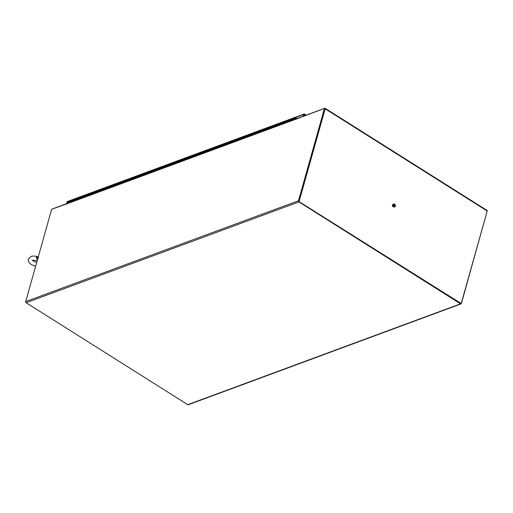 <?xml version="1.0" encoding="UTF-8"?>
<svg xmlns="http://www.w3.org/2000/svg" width="513" height="513" viewBox="0 0 513 513"><rect width="100%" height="100%" fill="white"/><g stroke="black" fill="none" stroke-linecap="round" stroke-linejoin="round"><path stroke-width="0.77" d="M299.162 201.327L325.171 108.801L487.209 211.003L461.206 303.529L298.803 201.462L324.787 108.756M487.209 211.003A0.872 0.417 -57.8 0 0 487.132 210.471L325.095 108.262A0.872 0.417 122.2 0 1 325.171 108.801M298.803 201.462L461.206 303.529M297.495 118.375L324.838 108.256A0.872 0.417 122.2 0 1 325.095 108.262M52.3 209.003A0.872 0.417 122.2 0 1 52.409 208.951L64.208 204.591M26.073 302.683L25.65 302.42M394.273 206.053A0.596 0.442 -110.3 0 1 394.074 204.892A0.596 0.442 -110.3 0 1 394.273 206.053M393.189 206.335L394.452 207.13L395.44 206.271L395.164 204.61L393.894 203.815L392.907 204.674L393.073 206.373L392.907 204.674M393.073 206.373L394.452 207.13M392.791 204.713L393.894 203.815M393.933 205.905A0.596 0.442 69.7 0 0 393.715 205.303M393.343 204.232L392.362 205.033L392.605 206.482L394.125 207.034M392.817 204.86L392.362 205.033M393.061 206.316L392.605 206.482M295.969 118.881L295.866 118.311L296.2 118.798M295.93 118.901L296.02 118.323M295.571 119.029L295.488 118.817A0.712 0.532 69.7 0 0 295.603 119.016A0.712 0.532 -110.3 0 1 296.142 117.99L296.976 118.509M291.647 119.664A0.712 0.532 69.7 0 0 291.692 120.222A0.712 0.532 -110.3 0 1 291.929 119.33A0.712 0.532 69.7 0 0 291.647 119.664M75.995 199.358A0.712 0.532 69.7 0 0 75.34 200.185L71.544 201.59A0.712 0.532 -110.3 0 1 71.499 201.032A0.712 0.532 69.7 0 0 71.544 201.59L67.748 202.994A0.712 0.532 -110.3 0 1 67.985 202.103L71.782 200.698A0.712 0.532 69.7 0 0 71.499 201.032A0.712 0.532 -110.3 0 1 71.782 200.698L75.578 199.294A0.712 0.532 69.7 0 0 75.34 200.185L79.137 198.781A0.712 0.532 -110.3 0 1 79.092 198.23A0.712 0.532 69.7 0 0 79.137 198.781L82.933 197.383A0.712 0.532 69.7 0 1 82.888 196.825A0.712 0.532 69.7 0 0 82.933 197.383L86.729 195.979A0.712 0.532 -110.3 0 1 86.678 195.421A0.712 0.532 69.7 0 0 86.729 195.979L90.525 194.574A0.712 0.532 69.7 0 1 90.474 194.017A0.712 0.532 69.7 0 0 90.525 194.574L94.321 193.17A0.712 0.532 -110.3 0 1 94.27 192.612A0.712 0.532 69.7 0 0 94.321 193.17L98.111 191.766A0.712 0.532 69.7 0 1 98.066 191.214A0.712 0.532 69.7 0 0 98.111 191.766L101.907 190.368A0.712 0.532 -110.3 0 1 101.863 189.81A0.712 0.532 69.7 0 0 101.907 190.368L105.704 188.964A0.712 0.532 69.7 0 1 105.659 188.406A0.712 0.532 69.7 0 0 105.704 188.964L109.5 187.559A0.712 0.532 -110.3 0 1 109.455 187.001A0.712 0.532 69.7 0 0 109.5 187.559L113.296 186.155A0.712 0.532 69.7 0 1 113.251 185.603A0.712 0.532 69.7 0 0 113.296 186.155L117.092 184.751A0.712 0.532 -110.3 0 1 117.047 184.199A0.712 0.532 69.7 0 0 117.092 184.751L120.888 183.353A0.712 0.532 69.7 0 1 120.844 182.795A0.712 0.532 69.7 0 0 120.888 183.353L124.685 181.948A0.712 0.532 -110.3 0 1 124.64 181.39A0.712 0.532 69.7 0 0 124.685 181.948L128.481 180.544A0.712 0.532 69.7 0 1 128.436 179.986A0.712 0.532 69.7 0 0 128.481 180.544L132.277 179.14A0.712 0.532 -110.3 0 1 132.226 178.588A0.712 0.532 69.7 0 0 132.277 179.14L136.073 177.742A0.712 0.532 69.7 0 1 136.022 177.184A0.712 0.532 69.7 0 0 136.073 177.742L139.863 176.337A0.712 0.532 -110.3 0 1 139.818 175.779A0.712 0.532 69.7 0 0 139.863 176.337L143.659 174.933A0.712 0.532 69.7 0 1 143.614 174.375A0.712 0.532 69.7 0 0 143.659 174.933L147.455 173.529A0.712 0.532 -110.3 0 1 147.411 172.977A0.712 0.532 69.7 0 0 147.455 173.529L151.252 172.124A0.712 0.532 69.7 0 1 151.207 171.573A0.712 0.532 69.7 0 0 151.252 172.124L155.048 170.726A0.712 0.532 -110.3 0 1 155.003 170.169A0.712 0.532 69.7 0 0 155.048 170.726L158.844 169.322A0.712 0.532 69.7 0 1 158.799 168.764A0.712 0.532 69.7 0 0 158.844 169.322L162.64 167.918A0.712 0.532 -110.3 0 1 162.595 167.36A0.712 0.532 69.7 0 0 162.64 167.918L166.436 166.513A0.712 0.532 69.7 0 1 166.392 165.962A0.712 0.532 69.7 0 0 166.436 166.513L170.233 165.115A0.712 0.532 -110.3 0 1 170.188 164.558A0.712 0.532 69.7 0 0 170.233 165.115L174.029 163.711A0.712 0.532 69.7 0 1 173.978 163.153A0.712 0.532 69.7 0 0 174.029 163.711L177.825 162.307A0.712 0.532 -110.3 0 1 177.774 161.749A0.712 0.532 69.7 0 0 177.825 162.307L181.621 160.902A0.712 0.532 69.7 0 1 181.57 160.345A0.712 0.532 69.7 0 0 181.621 160.902L185.411 159.498A0.712 0.532 -110.3 0 1 185.366 158.947A0.712 0.532 69.7 0 0 185.411 159.498L189.207 158.1A0.712 0.532 69.7 0 1 189.162 157.542A0.712 0.532 69.7 0 0 189.207 158.1L193.003 156.696A0.712 0.532 -110.3 0 1 192.959 156.138A0.712 0.532 69.7 0 0 193.003 156.696L196.8 155.292A0.712 0.532 69.7 0 1 196.755 154.734A0.712 0.532 69.7 0 0 196.8 155.292L200.596 153.887A0.712 0.532 -110.3 0 1 200.551 153.336A0.712 0.532 69.7 0 0 200.596 153.887L204.392 152.489A0.712 0.532 69.7 0 1 204.347 151.931A0.712 0.532 69.7 0 0 204.392 152.489L208.188 151.085A0.712 0.532 -110.3 0 1 208.143 150.527A0.712 0.532 69.7 0 0 208.188 151.085L211.984 149.681A0.712 0.532 69.7 0 1 211.94 149.123A0.712 0.532 69.7 0 0 211.984 149.681L215.781 148.276A0.712 0.532 -110.3 0 1 215.736 147.718A0.712 0.532 69.7 0 0 215.781 148.276L219.577 146.872A0.712 0.532 69.7 0 1 219.526 146.32A0.712 0.532 69.7 0 0 219.577 146.872L223.373 145.474A0.712 0.532 -110.3 0 1 223.322 144.916A0.712 0.532 69.7 0 0 223.373 145.474L227.169 144.07A0.712 0.532 69.7 0 1 227.118 143.512A0.712 0.532 69.7 0 0 227.169 144.07L230.959 142.665A0.712 0.532 -110.3 0 1 230.914 142.107A0.712 0.532 69.7 0 0 230.959 142.665L234.755 141.261A0.712 0.532 69.7 0 1 234.71 140.709A0.712 0.532 69.7 0 0 234.755 141.261L238.551 139.863A0.712 0.532 -110.3 0 1 238.507 139.305A0.712 0.532 69.7 0 0 238.551 139.863L242.348 138.459A0.712 0.532 69.7 0 1 242.303 137.901A0.712 0.532 69.7 0 0 242.348 138.459L246.144 137.054A0.712 0.532 -110.3 0 1 246.099 136.496A0.712 0.532 69.7 0 0 246.144 137.054L249.94 135.65A0.712 0.532 69.7 0 1 249.895 135.092A0.712 0.532 69.7 0 0 249.94 135.65L253.736 134.246A0.712 0.532 -110.3 0 1 253.691 133.694A0.712 0.532 69.7 0 0 253.736 134.246L257.532 132.848A0.712 0.532 69.7 0 1 257.488 132.29A0.712 0.532 69.7 0 0 257.532 132.848L261.329 131.443A0.712 0.532 -110.3 0 1 261.284 130.886A0.712 0.532 69.7 0 0 261.329 131.443L265.125 130.039A0.712 0.532 69.7 0 1 265.074 129.481A0.712 0.532 69.7 0 0 265.125 130.039L268.921 128.635A0.712 0.532 -110.3 0 1 268.87 128.083A0.712 0.532 69.7 0 0 268.921 128.635L272.711 127.237A0.712 0.532 69.7 0 1 272.666 126.679A0.712 0.532 69.7 0 0 272.711 127.237L276.507 125.832A0.712 0.532 -110.3 0 1 276.462 125.275A0.712 0.532 69.7 0 0 276.507 125.832L280.303 124.428A0.712 0.532 69.7 0 1 280.258 123.87A0.712 0.532 69.7 0 0 280.303 124.428L284.099 123.024A0.712 0.532 -110.3 0 1 284.055 122.466A0.712 0.532 69.7 0 0 284.099 123.024L287.896 121.619A0.712 0.532 69.7 0 1 287.851 121.068A0.712 0.532 69.7 0 0 287.896 121.619L295.488 118.817M296.597 118.65L296.052 118.311M83.587 196.55A0.712 0.532 69.7 0 0 83.17 196.492L79.374 197.896A0.712 0.532 69.7 0 0 79.092 198.23A0.712 0.532 -110.3 0 1 79.374 197.896L75.578 199.294M83.17 196.492A0.712 0.532 69.7 0 0 82.888 196.825A0.712 0.532 69.7 0 1 83.17 196.492L86.96 195.087A0.712 0.532 69.7 0 0 86.678 195.421A0.712 0.532 -110.3 0 1 86.96 195.087L90.756 193.683A0.712 0.532 69.7 0 0 90.474 194.017A0.712 0.532 69.7 0 1 91.173 193.747M98.765 190.939A0.712 0.532 69.7 0 0 98.349 190.881L94.552 192.279A0.712 0.532 69.7 0 0 94.27 192.612A0.712 0.532 -110.3 0 1 94.552 192.279L90.756 193.683M98.349 190.881A0.712 0.532 69.7 0 0 98.066 191.214A0.712 0.532 69.7 0 1 98.349 190.881L102.145 189.477A0.712 0.532 69.7 0 0 101.863 189.81A0.712 0.532 -110.3 0 1 102.145 189.477L105.941 188.072A0.712 0.532 69.7 0 0 105.659 188.406A0.712 0.532 69.7 0 1 106.358 188.136M113.95 185.328A0.712 0.532 69.7 0 0 113.533 185.264L109.737 186.668A0.712 0.532 69.7 0 0 109.455 187.001A0.712 0.532 -110.3 0 1 109.737 186.668L105.941 188.072M113.533 185.264A0.712 0.532 69.7 0 0 113.251 185.603A0.712 0.532 69.7 0 1 113.533 185.264L117.33 183.866A0.712 0.532 69.7 0 0 117.047 184.199A0.712 0.532 -110.3 0 1 117.33 183.866L121.126 182.461A0.712 0.532 69.7 0 0 120.844 182.795A0.712 0.532 69.7 0 1 121.543 182.519M129.135 179.717A0.712 0.532 69.7 0 0 128.712 179.653L124.922 181.057A0.712 0.532 69.7 0 0 124.64 181.39A0.712 0.532 -110.3 0 1 124.922 181.057L121.126 182.461M128.712 179.653A0.712 0.532 69.7 0 0 128.436 179.986A0.712 0.532 69.7 0 1 128.712 179.653L132.508 178.255A0.712 0.532 69.7 0 0 132.226 178.588A0.712 0.532 -110.3 0 1 132.508 178.255L136.304 176.85A0.712 0.532 69.7 0 0 136.022 177.184A0.712 0.532 69.7 0 1 136.721 176.908M144.313 174.106A0.712 0.532 69.7 0 0 143.897 174.042L140.1 175.446A0.712 0.532 69.7 0 0 139.818 175.779A0.712 0.532 -110.3 0 1 140.1 175.446L136.304 176.85M143.897 174.042A0.712 0.532 69.7 0 0 143.614 174.375A0.712 0.532 69.7 0 1 143.897 174.042L147.693 172.637A0.712 0.532 69.7 0 0 147.411 172.977A0.712 0.532 -110.3 0 1 147.693 172.637L151.489 171.239A0.712 0.532 69.7 0 0 151.207 171.573A0.712 0.532 69.7 0 1 151.906 171.297M159.498 168.495A0.712 0.532 69.7 0 0 159.081 168.431L155.285 169.835A0.712 0.532 69.7 0 0 155.003 170.169A0.712 0.532 -110.3 0 1 155.285 169.835L151.489 171.239M159.081 168.431A0.712 0.532 69.7 0 0 158.799 168.764A0.712 0.532 69.7 0 1 159.081 168.431L162.877 167.026A0.712 0.532 69.7 0 0 162.595 167.36A0.712 0.532 -110.3 0 1 162.877 167.026L166.674 165.628A0.712 0.532 69.7 0 0 166.392 165.962A0.712 0.532 69.7 0 1 167.091 165.686M174.676 162.877A0.712 0.532 69.7 0 0 174.26 162.82L170.47 164.224A0.712 0.532 69.7 0 0 170.188 164.558A0.712 0.532 -110.3 0 1 170.47 164.224L166.674 165.628M174.26 162.82A0.712 0.532 69.7 0 0 173.978 163.153A0.712 0.532 69.7 0 1 174.26 162.82L178.056 161.415A0.712 0.532 69.7 0 0 177.774 161.749A0.712 0.532 -110.3 0 1 178.056 161.415L181.852 160.011A0.712 0.532 69.7 0 0 181.57 160.345A0.712 0.532 69.7 0 1 182.269 160.075M189.861 157.267A0.712 0.532 69.7 0 0 189.444 157.209L185.648 158.613A0.712 0.532 69.7 0 0 185.366 158.947A0.712 0.532 -110.3 0 1 185.648 158.613L181.852 160.011M189.444 157.209A0.712 0.532 69.7 0 0 189.162 157.542A0.712 0.532 69.7 0 1 189.444 157.209L193.241 155.805A0.712 0.532 69.7 0 0 192.959 156.138A0.712 0.532 -110.3 0 1 193.241 155.805L197.037 154.4A0.712 0.532 69.7 0 0 196.755 154.734A0.712 0.532 69.7 0 1 197.454 154.464M205.046 151.656A0.712 0.532 69.7 0 0 204.629 151.598L200.833 153.002A0.712 0.532 69.7 0 0 200.551 153.336A0.712 0.532 -110.3 0 1 200.833 153.002L197.037 154.4M204.629 151.598A0.712 0.532 69.7 0 0 204.347 151.931A0.712 0.532 69.7 0 1 204.629 151.598L208.425 150.194A0.712 0.532 69.7 0 0 208.143 150.527A0.712 0.532 -110.3 0 1 208.425 150.194L212.222 148.789A0.712 0.532 69.7 0 0 211.94 149.123A0.712 0.532 69.7 0 1 212.639 148.853M220.224 146.045A0.712 0.532 69.7 0 0 219.808 145.987L216.018 147.385A0.712 0.532 69.7 0 0 215.736 147.718A0.712 0.532 -110.3 0 1 216.018 147.385L212.222 148.789M219.808 145.987A0.712 0.532 69.7 0 0 219.526 146.32A0.712 0.532 69.7 0 1 219.808 145.987L223.604 144.583A0.712 0.532 69.7 0 0 223.322 144.916A0.712 0.532 -110.3 0 1 223.604 144.583L227.4 143.178A0.712 0.532 69.7 0 0 227.118 143.512A0.712 0.532 69.7 0 1 227.817 143.242M235.409 140.434A0.712 0.532 69.7 0 0 234.992 140.376L231.196 141.774A0.712 0.532 69.7 0 0 230.914 142.107A0.712 0.532 -110.3 0 1 231.196 141.774L227.4 143.178M234.992 140.376A0.712 0.532 69.7 0 0 234.71 140.709A0.712 0.532 69.7 0 1 234.992 140.376L238.789 138.972A0.712 0.532 69.7 0 0 238.507 139.305A0.712 0.532 -110.3 0 1 238.789 138.972L242.585 137.567A0.712 0.532 69.7 0 0 242.303 137.901A0.712 0.532 69.7 0 1 243.002 137.625M250.594 134.823A0.712 0.532 69.7 0 0 250.177 134.759L246.381 136.163A0.712 0.532 69.7 0 0 246.099 136.496A0.712 0.532 -110.3 0 1 246.381 136.163L242.585 137.567M250.177 134.759A0.712 0.532 69.7 0 0 249.895 135.092A0.712 0.532 69.7 0 1 250.177 134.759L253.973 133.361A0.712 0.532 69.7 0 0 253.691 133.694A0.712 0.532 -110.3 0 1 253.973 133.361L257.77 131.956A0.712 0.532 69.7 0 0 257.488 132.29A0.712 0.532 69.7 0 1 258.186 132.014M265.772 129.212A0.712 0.532 69.7 0 0 265.356 129.148L261.559 130.552A0.712 0.532 69.7 0 0 261.284 130.886A0.712 0.532 -110.3 0 1 261.559 130.552L257.77 131.956M265.356 129.148A0.712 0.532 69.7 0 0 265.074 129.481A0.712 0.532 69.7 0 1 265.356 129.148L269.152 127.75A0.712 0.532 69.7 0 0 268.87 128.083A0.712 0.532 -110.3 0 1 269.152 127.75L272.948 126.345A0.712 0.532 69.7 0 0 272.666 126.679A0.712 0.532 69.7 0 1 273.365 126.403M280.957 123.601A0.712 0.532 69.7 0 0 280.54 123.537L276.744 124.941A0.712 0.532 69.7 0 0 276.462 125.275A0.712 0.532 -110.3 0 1 276.744 124.941L272.948 126.345M280.54 123.537A0.712 0.532 69.7 0 0 280.258 123.87A0.712 0.532 69.7 0 1 280.54 123.537L284.337 122.132A0.712 0.532 69.7 0 0 284.055 122.466A0.712 0.532 -110.3 0 1 284.337 122.132L288.133 120.735A0.712 0.532 69.7 0 0 287.851 121.068A0.712 0.532 69.7 0 1 288.55 120.792M67.485 201.5A0.872 0.648 69.7 0 0 67.062 201.93L66.575 203.674M303.189 116.259L303.69 114.47A0.872 0.648 -110.3 0 1 304.113 114.04L304.433 114.098A0.872 0.417 122.2 0 1 304.485 114.604L304.113 115.919M304.113 114.04L303.754 116.053L304.222 114.694M304.215 114.412L304.119 114.739M298.925 201.025L324.883 108.685L324.453 108.416L298.495 200.756A0.872 0.648 69.7 0 0 298.932 201.904L460.539 303.837A0.872 0.648 69.7 0 0 461.392 303.504L487.196 211.061M324.453 108.416L296.751 118.875A0.872 0.648 -110.3 0 1 297.098 118.465L64.382 204.482A0.872 0.648 69.7 0 0 64.042 204.886L51.659 209.24L25.701 301.586A0.872 0.648 69.7 0 0 26.137 302.734L187.745 404.667A0.872 0.648 69.7 0 0 188.258 404.744L461.046 303.914M37.423 260.322L36.256 257.385L38.372 256.942M35.621 266.292L31.537 264.682L29.728 263.31L28.356 261.213L28.286 259.123L30.908 256.526C32.697 255.859 35.012 255.91 37.853 256.686L38.225 256.846M36.256 257.385L37.667 257.77L37.526 259.52M38.283 256.833L37.667 257.77L38.231 257.019M38.379 257.77L37.667 257.77L37.725 258.821M67.062 201.93L303.69 114.47M304.485 114.604L305.658 115.348M460.539 303.837L187.745 404.667M26.137 302.734L298.932 201.904M298.495 200.756L25.701 301.586M64.042 204.886L296.751 118.875M295.725 117.926L288.133 120.735M67.408 201.519L304.036 114.059M304.433 114.091L306.146 115.168M36.712 262.412L34.031 261.463L32.396 260.277M32.165 260.206L37.193 260.7M37.853 256.686L38.404 256.808"/></g></svg>
